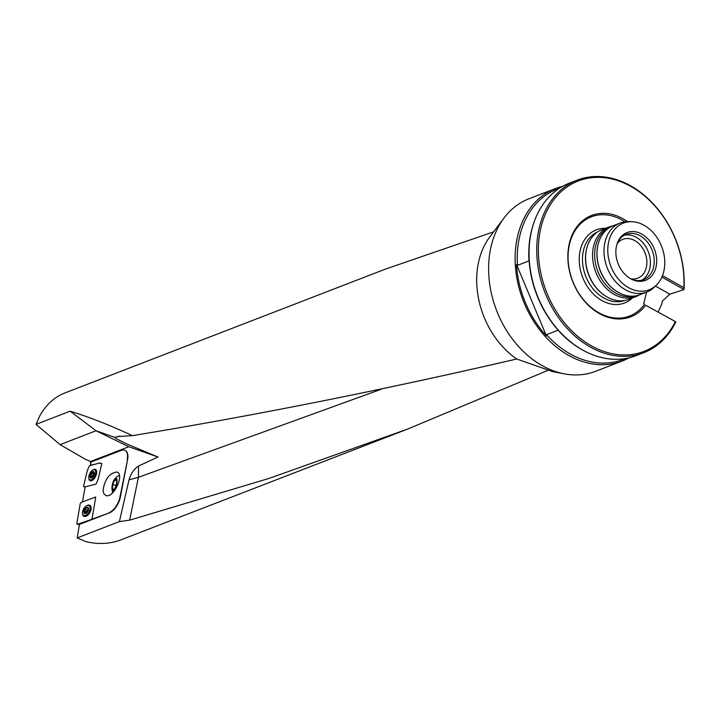<?xml version="1.0" encoding="UTF-8"?>
<svg xmlns="http://www.w3.org/2000/svg" width="720" height="720" viewBox="0 0 720 720"><rect width="100%" height="100%" fill="white"/><g stroke="black" fill="none" stroke-linecap="round" stroke-linejoin="round"><path stroke-width="1.08" d="M562.689 186.309A92.475 70.533 68.9 0 0 555.525 188.514L529.02 198.756A92.475 70.533 68.9 0 0 504.009 218.016L489.771 236.952A78.606 59.949 68.9 0 0 516.735 359.001C382.275 390.132 254.169 415.674 132.408 435.636C109.647 425.079 88.884 416.925 70.119 411.183L36 424.368L39.906 415.647C46.179 404.64 54.387 397.125 64.521 393.102L385.632 269.028M493.605 231.849L385.632 269.046M90.855 462.807L90.387 462.618L90.954 462.402M125.1 450.423A13.869 6.93 116 0 1 125.289 450.504A13.869 6.93 116 0 1 127.575 459.738L120.348 497.097A13.869 6.93 116 0 1 109.584 512.757L79.488 524.385L77.166 537.921L119.385 521.604L129.024 479.853C131.022 473.346 134.199 468.747 138.564 466.038L138.384 477.315L129.024 479.853M36 424.368L60.093 444.636L85.347 459.27L90.666 461.457L128.799 446.724L157.977 457.011L138.564 466.038M90.666 461.457L90.387 462.618M77.166 537.921L85.878 541.611C98.298 544.572 109.944 543.996 120.816 539.892L407.448 429.138L547.605 370.503M60.093 444.636L96.039 430.749L70.119 411.183M128.799 446.724L96.039 430.749L114.975 437.427L116.01 438.57L127.485 444.24L157.977 457.011M381.114 389.295L138.384 477.315L129.654 520.146L269.028 478.422L407.439 429.138M129.654 520.146L119.385 521.604M132.408 435.636L117.648 436.554L114.975 437.427M504.009 218.016A92.475 70.533 68.9 0 0 496.566 310.437A92.475 70.533 68.9 0 0 564.219 373.842L552.69 371.646L516.735 359.001M127.485 444.24L116.01 438.57M564.219 373.842A92.475 70.533 68.9 0 0 595.683 371.277L622.188 361.044A92.475 70.533 68.9 0 0 628.974 357.858M555.525 188.514A92.475 70.533 68.9 0 0 523.062 300.195A92.475 70.533 68.9 0 0 622.188 361.044M655.452 286.056L669.843 294.201L662.337 301.059L661.815 303.849L658.188 311.841M546.444 335.952L546.507 334.674L558.036 330.219L558.999 331.101A91.809 70.02 -111.1 0 1 529.065 259.632L529.002 260.91L517.473 265.365L516.51 264.483A91.809 70.02 68.9 0 0 546.444 335.952L516.51 264.483M517.473 265.365A91.323 69.651 -111.1 0 1 557.145 189.126L559.521 188.208M625.347 358.578L622.98 359.496A91.323 69.651 -111.1 0 1 546.507 334.674M662.517 275.625L683.856 287.694L684 289.593A92.475 70.533 68.9 0 0 651.51 202.014A92.475 70.533 68.9 0 0 577.143 180.162A92.475 70.533 68.9 0 0 544.68 291.843A92.475 70.533 68.9 0 0 643.806 352.683L636.129 355.653A92.475 70.533 -111.1 0 1 582.426 349.884L581.472 349.344A91.323 69.651 -111.1 0 1 558.036 330.219M529.002 260.91A91.323 69.651 -111.1 0 1 533.259 224.55L533.601 223.506A92.475 70.533 -111.1 0 1 569.475 183.123L577.143 180.162M669.843 294.201L684 289.593L661.905 277.092M582.426 349.884A92.475 70.533 -111.1 0 1 533.601 223.506M630.765 278.766A20.808 15.867 68.9 0 0 637.785 278.181A20.808 15.867 68.9 0 0 645.093 253.053A20.808 15.867 68.9 0 0 622.791 239.355A20.808 15.867 68.9 0 0 617.193 243.648M624.897 221.796A53.172 40.554 68.9 0 0 572.166 236.142A53.172 40.554 68.9 0 0 588.69 305.235A53.172 40.554 68.9 0 0 644.598 304.155L643.698 303.651L646.614 292.113M645.651 305.244L675.846 321.831L645.651 305.244A54.333 41.436 68.9 0 1 588.096 305.028A54.333 41.436 68.9 0 1 572.598 233.955A54.333 41.436 68.9 0 1 627.417 221.58M683.856 287.694A91.323 69.651 68.9 0 0 588.528 178.146A91.323 69.651 68.9 0 0 555.237 309.708A91.323 69.651 68.9 0 0 675.189 321.948M643.806 352.683A92.475 70.533 68.9 0 0 675.846 321.831M630.639 278.748A25.614 19.53 68.9 0 0 655.767 268.101A25.614 19.53 68.9 0 0 642.87 234.729A25.614 19.53 68.9 0 0 617.112 243.747A25.614 19.53 68.9 0 0 630.639 278.748L630.639 278.748M628.407 287.568A35.748 27.261 68.9 0 0 656.541 284.985A35.748 27.261 68.9 0 0 661.707 246.627A35.748 27.261 68.9 0 0 632.088 221.715A35.748 27.261 68.9 0 0 607.833 247.905A35.748 27.261 68.9 0 0 628.407 287.568M632.088 221.715L629.154 221.589A36.99 28.206 68.9 0 0 620.163 223.029A36.99 28.206 68.9 0 0 604.125 254.376A36.99 28.206 68.9 0 0 625.347 289.728A36.99 28.206 68.9 0 0 646.821 292.032A36.99 28.206 68.9 0 0 654.453 287.055L656.541 284.985M620.163 223.029L613.188 225.729A36.99 28.206 68.9 0 0 598.842 241.875A36.99 28.206 68.9 0 0 618.363 292.419A36.99 28.206 68.9 0 0 618.372 292.419A36.99 28.206 68.9 0 0 639.846 294.723L646.821 292.032M598.788 242.028A36.648 27.945 68.9 0 0 598.734 242.181A36.648 27.945 68.9 0 0 618.084 292.257A36.648 27.945 68.9 0 0 618.228 292.338M609.588 227.511A36.648 27.945 68.9 0 0 594.846 258.867A36.648 27.945 68.9 0 0 615.807 293.139A36.648 27.945 68.9 0 0 635.985 295.821M612.657 225.936A37.332 28.476 68.9 0 0 608.877 227.016A37.332 28.476 68.9 0 0 592.695 258.66A37.332 28.476 68.9 0 0 614.106 294.336A37.332 28.476 68.9 0 0 635.787 296.667A37.332 28.476 68.9 0 0 639.306 294.921M608.877 227.016L601.902 229.716A37.332 28.476 68.9 0 0 587.421 246.015A37.332 28.476 68.9 0 0 607.131 297.027A37.332 28.476 68.9 0 0 628.812 299.358L635.787 296.667M587.349 246.222A36.873 28.125 68.9 0 0 587.286 246.429A36.873 28.125 68.9 0 0 606.753 296.82L606.753 296.82M630.081 278.424A24.273 18.513 68.9 0 0 643.635 279.639A24.273 18.513 68.9 0 0 652.158 250.317A24.273 18.513 68.9 0 0 626.139 234.351A24.273 18.513 68.9 0 0 616.923 244.359M641.664 280.233A24.273 18.513 68.9 0 0 648.315 251.802A24.273 18.513 68.9 0 0 624.267 235.233M103.041 490.401C104.733 479.421 109.251 473.292 116.595 472.014C125.073 473.499 114.039 498.222 106.065 495.603L103.887 493.893L103.041 490.401M95.688 496.998L81.144 502.407L80.208 503.676L76.86 523.521L77.184 524.286L79.434 524.673M109.584 512.757L91.962 519.246L95.697 497.457M109.224 512.577A13.869 6.93 -64 0 0 119.988 496.926L120.348 497.097M127.575 459.738L119.988 496.926M127.215 459.567A13.869 6.93 -64 0 0 124.929 450.333A13.869 6.93 -64 0 0 121.248 450.378L91.035 462.051L90.225 465.498L99.36 463.068L101.736 463.446L99.36 463.068L92.592 464.904M92.448 464.841L99.459 463.059M92.673 485.028L96.048 484.047L98.109 479.376L101.772 463.761L99.315 462.987M82.449 501.957L85.167 486.882L92.529 484.956M83.709 486.675L85.113 487.116L83.583 486.306L87.255 470.691L89.316 466.02L92.403 464.697L90.225 465.498M112.338 493.101L112.392 490.905M114.651 479.124A6.534 2.079 104 0 1 117.072 481.347A6.534 2.079 104 0 1 114.408 490.041A6.534 2.079 104 0 1 112.059 489.501A6.534 2.079 104 0 1 114.642 479.124A6.534 2.079 104 0 1 114.651 479.124A12.951 12.951 0 0 1 119.394 475.398M116.586 480.915L116.397 480.042L114.624 480.078L112.734 484.65L112.626 489.168L114.39 489.123A5.391 1.719 104 0 1 112.626 489.168A5.391 1.719 104 0 1 112.734 484.65A5.391 1.719 104 0 1 114.624 480.078A5.391 1.719 104 0 1 116.397 480.042A5.391 1.719 104 0 1 116.541 480.591A5.391 1.719 104 0 1 116.28 484.56A5.391 1.719 104 0 1 114.417 489.105A5.391 1.719 104 0 1 114.39 489.123L114.417 489.096M112.734 484.65L116.055 485.478M112.626 489.168L114.66 489.681M114.624 480.078L116.514 480.555M91.755 472.518L92.439 472.464L91.755 472.518L90.216 475.38A3.258 1.629 116 0 1 91.755 472.518A3.258 1.629 116 0 1 93.69 471.915A3.258 1.629 116 0 1 94.077 474.165A3.258 1.629 116 0 1 93.654 475.389A3.258 1.629 116 0 1 93.564 475.587A3.258 1.629 116 0 1 92.538 477.027A3.258 1.629 116 0 1 90.603 477.63A3.258 1.629 116 0 1 90.216 475.38L91.467 477.414M93.402 469.8A5.553 2.772 -64 0 0 89.307 474.741A5.553 2.772 -64 0 0 89.838 479.817A5.553 2.772 -64 0 0 94.761 476.046A5.553 2.772 -64 0 0 94.698 469.845A5.553 2.772 -64 0 0 93.402 469.8M90.585 476.163A5.553 2.772 -64 0 0 90.342 477.342M89.838 479.817L91.332 480.546A5.553 2.772 -64 0 0 91.656 480.663M96.48 470.763A5.553 2.772 -64 0 0 96.201 470.574L94.698 469.845M92.439 472.464L93.69 471.915L93.681 475.344M92.466 472.509L93.951 472.545M93.807 475.029L92.538 477.027L90.603 477.63L90.72 477.054M90.216 475.38L90.504 476.046M93.96 474.597A2.484 1.242 -64 0 0 93.555 475.236L92.592 476.964M93.132 476.28A2.484 1.242 116 0 1 93.555 475.236L93.78 474.489L91.521 473.382M90.81 474.696L93.069 475.803M90.684 477.09L91.413 477.441M93.33 472.185L93.951 472.491M94.149 473.742L93.78 474.489M85.518 508.275L86.256 508.185L85.518 508.275L83.997 511.155A3.258 1.836 118.9 0 1 85.518 508.275A3.258 1.836 118.9 0 1 87.714 507.519A3.258 1.836 118.9 0 1 88.389 509.652A3.258 1.836 118.9 0 1 86.868 512.532A3.258 1.836 118.9 0 1 84.672 513.288A3.258 1.836 118.9 0 1 83.997 511.155L85.428 513.135L84.672 513.288L84.402 511.794M87.138 505.539A5.553 3.132 -61.1 0 0 82.935 510.345A5.553 3.132 -61.1 0 0 83.628 515.322A5.553 3.132 -61.1 0 0 89.046 511.974A5.553 3.132 -61.1 0 0 88.983 505.602A5.553 3.132 -61.1 0 0 87.138 505.539M86.139 508.032A5.553 3.132 -61.1 0 0 85.293 509.157M84.582 510.471A5.553 3.132 -61.1 0 0 84.123 511.767M83.628 515.322L85.014 516.096A5.553 3.132 -61.1 0 0 85.851 516.321M91.008 506.952A5.553 3.132 -61.1 0 0 90.378 506.376L88.983 505.602M86.256 508.185L87.714 507.519L88.389 509.652L86.868 512.532L85.428 513.135M83.997 511.155L84.357 511.794M88.389 509.652A2.484 1.404 -61.1 0 0 87.183 511.038L86.229 512.748M86.733 512.658A2.484 1.404 118.9 0 1 87.183 511.038L87.381 510.3L85.275 509.148M84.573 510.471L86.679 511.632M84.663 512.775L85.392 513.171M87.273 507.843L88.029 508.257M88.101 509.265L87.381 510.3M85.158 486.927L83.727 486.684M88.839 478.17A6.237 3.123 -64 0 0 90.135 480.726A6.237 3.123 -64 0 0 91.476 480.726A6.237 3.123 -64 0 0 96.048 475.29A6.237 3.123 -64 0 0 95.598 469.521A6.237 3.123 -64 0 0 94.023 469.413A6.237 3.123 -64 0 0 92.79 470.07M92.034 519.282L77.463 524.268M82.53 513.531A6.237 3.519 -61.1 0 0 83.979 516.303A6.237 3.519 -61.1 0 0 85.905 516.303A6.237 3.519 -61.1 0 0 90.585 511.029A6.237 3.519 -61.1 0 0 90 505.386A6.237 3.519 -61.1 0 0 87.768 505.224A6.237 3.519 -61.1 0 0 86.886 505.638M119.943 436.068L114.903 437.481M605.493 228.321A39.186 29.889 68.9 0 0 579.276 257.283A39.186 29.889 68.9 0 0 601.839 300.537A39.186 29.889 68.9 0 0 632.403 297.972M597.87 231.777A36.873 28.125 68.9 0 0 582.633 263.232A36.873 28.125 68.9 0 0 603.747 297.981A36.873 28.125 68.9 0 0 624.438 300.546M92.853 471.627A3.465 1.737 -64 0 0 90.009 476.901A3.465 1.737 -64 0 0 93.573 475.785A3.465 1.737 -64 0 0 92.853 471.627M90.819 476.181L92.538 477.018M90.855 474.696L93.096 475.794M91.539 473.427L93.789 474.516M92.889 472.707L93.996 473.256M86.715 507.321A3.465 1.953 -61.1 0 0 83.907 512.631A3.465 1.953 -61.1 0 0 87.957 511.254A3.465 1.953 -61.1 0 0 86.715 507.321M84.789 512.01L86.184 512.775M84.627 510.471L86.706 511.614M85.302 509.184L87.39 510.336M87.264 507.888L88.029 508.311M90.648 480.834A6.156 3.078 116 0 1 90.045 479.925M94.914 469.944A6.156 3.078 116 0 1 96.003 469.863M95.823 470.394A5.85 2.925 116 0 1 96.345 470.394M84.456 516.447A6.156 3.474 118.9 0 1 83.7 515.367M89.055 505.647A6.156 3.474 118.9 0 1 90.378 505.71M85.131 516.474A5.85 3.303 118.9 0 1 84.609 515.862M89.964 506.151A5.85 3.303 118.9 0 1 90.756 506.259M112.059 489.501A12.951 12.951 0 0 0 112.986 492.48M92.871 477.153L90.63 476.064M92.556 472.617L94.797 473.706M86.616 512.964L84.537 511.812M79.425 524.745L77.184 524.286"/></g></svg>
